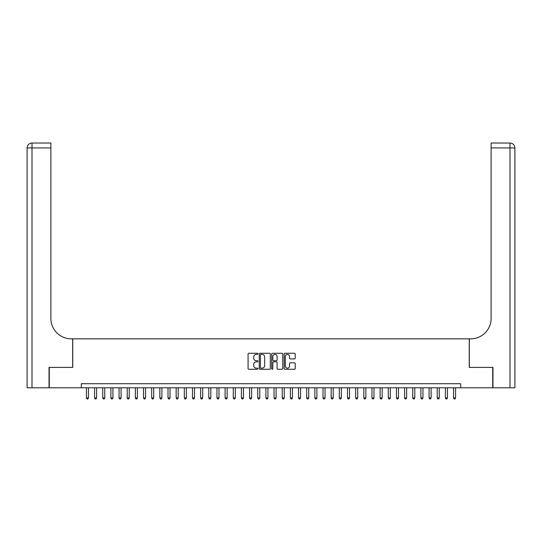 <?xml version="1.0" encoding="UTF-8"?>
<svg xmlns="http://www.w3.org/2000/svg" width="542" height="542" viewBox="0 0 542 542"><rect width="100%" height="100%" fill="white"/><g stroke="black" fill="none" stroke-linecap="round" stroke-linejoin="round"><path stroke-width="0.81" d="M257.945 353.824A0.562 0.562 0 0 0 257.389 353.269L248.88 353.269A0.799 0.799 0 0 0 248.073 354.068L248.073 368.479A0.799 0.799 0 0 0 248.88 369.285L257.389 369.285A0.562 0.562 0 0 0 257.945 368.723A0.562 0.562 0 0 0 257.389 368.16L256.285 368.16A2.561 2.561 0 0 1 253.724 365.599L253.724 364.4A2.561 2.561 0 0 1 256.285 361.832L257.389 361.832A0.562 0.562 0 0 0 257.945 361.277A0.562 0.562 0 0 0 257.389 360.715L256.285 360.715A2.561 2.561 0 0 1 253.724 358.154L253.724 356.948A2.561 2.561 0 0 1 256.285 354.387L257.389 354.387A0.562 0.562 0 0 0 257.945 353.824M294.401 358.912A0.799 0.799 0 0 0 295.207 358.113L295.207 354.068A0.799 0.799 0 0 0 294.401 353.269L284.957 353.269A0.799 0.799 0 0 0 284.15 354.068L284.15 368.479A0.799 0.799 0 0 0 284.957 369.285L294.401 369.285A0.799 0.799 0 0 0 295.207 368.479L295.207 363.594A0.799 0.799 0 0 0 294.401 362.794L290.363 362.794A0.799 0.799 0 0 0 289.557 363.594L289.557 366.019A2.141 2.141 0 0 1 287.416 368.16A2.141 2.141 0 0 1 285.275 366.019L285.275 356.528A2.141 2.141 0 0 1 287.416 354.387A2.141 2.141 0 0 1 289.557 356.528L289.557 358.113A0.799 0.799 0 0 0 290.363 358.912L294.401 358.912M81.314 387.787L49.288 387.787L49.288 367.395L72.75 367.395L72.75 338.838L469.25 338.838L469.25 367.395L492.712 367.395L492.712 387.787L460.686 387.787L460.686 383.709L81.314 383.709L81.314 387.787L460.686 387.787M270.302 354.068A0.799 0.799 0 0 0 269.496 353.269L260.052 353.269A0.799 0.799 0 0 0 259.245 354.068L259.245 368.479A0.799 0.799 0 0 0 260.052 369.285L269.496 369.285A0.799 0.799 0 0 0 270.302 368.479L270.302 354.068M272.504 353.269L281.948 353.269A0.799 0.799 0 0 1 282.755 354.068L282.755 368.479A0.799 0.799 0 0 1 281.948 369.285L277.904 369.285A0.799 0.799 0 0 1 277.104 368.479L277.104 362.639A0.799 0.799 0 0 0 276.305 361.832L273.622 361.832A0.799 0.799 0 0 0 272.822 362.639L272.822 368.723A0.562 0.562 0 0 1 272.26 369.285A0.562 0.562 0 0 1 271.698 368.723L271.698 354.068A0.799 0.799 0 0 1 272.504 353.269M260.932 354.387A0.562 0.562 0 0 0 260.37 354.949L260.37 367.598A0.562 0.562 0 0 0 260.932 368.16L262.091 368.16A2.561 2.561 0 0 0 264.652 365.599L264.652 356.948A2.561 2.561 0 0 0 262.091 354.387L260.932 354.387M277.104 356.568A2.141 2.141 0 0 0 274.963 354.427A2.141 2.141 0 0 0 272.822 356.568L272.822 359.915A0.799 0.799 0 0 0 273.622 360.715L276.305 360.715A0.799 0.799 0 0 0 277.104 359.915L277.104 356.568M86.415 387.787L86.415 397.909L88.454 397.909L88.454 387.787M88.454 397.909L87.838 398.966L87.025 398.966L86.415 397.909M49.044 367.395L72.669 367.395L72.669 338.838L71.28 338.838A20.4 20.4 0 0 1 50.88 318.445L50.88 147.925L31.998 147.925L31.998 387.787L49.044 387.787L49.044 367.395M31.998 387.787L27.1 387.787L27.1 147.925A4.898 4.898 0 0 1 31.998 143.034L50.88 143.034L50.88 147.925M50.88 143.034L31.998 143.034A4.898 4.898 0 0 0 27.1 147.925L31.998 147.925L31.998 143.034M71.28 338.838A20.4 20.4 0 0 1 50.88 318.445M510.002 387.787L510.002 147.925L514.9 147.925A4.898 4.898 0 0 0 510.002 143.034A4.898 4.898 0 0 1 514.9 147.925L514.9 387.787L492.956 387.787L492.956 367.395L469.331 367.395L469.331 338.838L470.72 338.838A20.4 20.4 0 0 0 491.12 318.445L491.12 143.034L510.002 143.034L491.12 143.034M470.72 338.838A20.4 20.4 0 0 0 491.12 318.445M94.572 387.787L94.572 397.909L96.611 397.909L96.611 387.787M96.611 397.909L96.002 398.966L95.182 398.966L94.572 397.909M102.729 387.787L102.729 397.909L104.769 397.909L104.769 387.787M104.769 397.909L104.159 398.966L103.339 398.966L102.729 397.909M110.886 387.787L110.886 397.909L112.926 397.909L112.926 387.787M112.926 397.909L112.316 398.966L111.503 398.966L110.886 397.909M119.05 387.787L119.05 397.909L121.09 397.909L121.09 387.787M121.09 397.909L120.473 398.966L119.66 398.966L119.05 397.909M127.207 387.787L127.207 397.909L129.247 397.909L129.247 387.787M129.247 397.909L128.63 398.966L127.817 398.966L127.207 397.909M135.364 387.787L135.364 397.909L137.404 397.909L137.404 387.787M137.404 397.909L136.794 398.966L135.974 398.966L135.364 397.909M143.522 387.787L143.522 397.909L145.561 397.909L145.561 387.787M145.561 397.909L144.951 398.966L144.131 398.966L143.522 397.909M151.679 387.787L151.679 397.909L153.718 397.909L153.718 387.787M153.718 397.909L153.108 398.966L152.295 398.966L151.679 397.909M159.843 387.787L159.843 397.909L161.882 397.909L161.882 387.787M161.882 397.909L161.265 398.966L160.452 398.966L159.843 397.909M168 387.787L168 397.909L170.039 397.909L170.039 387.787M170.039 397.909L169.429 398.966L168.609 398.966L168 397.909M176.157 387.787L176.157 397.909L178.196 397.909L178.196 387.787M178.196 397.909L177.586 398.966L176.767 398.966L176.157 397.909M184.314 387.787L184.314 397.909L186.353 397.909L186.353 387.787M186.353 397.909L185.743 398.966L184.93 398.966L184.314 397.909M192.471 387.787L192.471 397.909L194.51 397.909L194.51 387.787M194.51 397.909L193.9 398.966L193.088 398.966L192.471 397.909M200.635 387.787L200.635 397.909L202.674 397.909L202.674 387.787M202.674 397.909L202.058 398.966L201.245 398.966L200.635 397.909M208.792 387.787L208.792 397.909L210.831 397.909L210.831 387.787M210.831 397.909L210.221 398.966L209.402 398.966L208.792 397.909M216.949 387.787L216.949 397.909L218.988 397.909L218.988 387.787M218.988 397.909L218.379 398.966L217.559 398.966L216.949 397.909M225.106 387.787L225.106 397.909L227.145 397.909L227.145 387.787M227.145 397.909L226.536 398.966L225.723 398.966L225.106 397.909M233.27 387.787L233.27 397.909L235.309 397.909L235.309 387.787M235.309 397.909L234.693 398.966L233.88 398.966L233.27 397.909M241.427 387.787L241.427 397.909L243.466 397.909L243.466 387.787M243.466 397.909L242.85 398.966L242.037 398.966L241.427 397.909M249.584 387.787L249.584 397.909L251.623 397.909L251.623 387.787M251.623 397.909L251.014 398.966L250.194 398.966L249.584 397.909M257.741 387.787L257.741 397.909L259.781 397.909L259.781 387.787M259.781 397.909L259.171 398.966L258.351 398.966L257.741 397.909M265.898 387.787L265.898 397.909L267.938 397.909L267.938 387.787M267.938 397.909L267.328 398.966L266.515 398.966L265.898 397.909M274.062 387.787L274.062 397.909L276.102 397.909L276.102 387.787M276.102 397.909L275.485 398.966L274.672 398.966L274.062 397.909M282.219 387.787L282.219 397.909L284.259 397.909L284.259 387.787M284.259 397.909L283.649 398.966L282.829 398.966L282.219 397.909M290.377 387.787L290.377 397.909L292.416 397.909L292.416 387.787M292.416 397.909L291.806 398.966L290.986 398.966L290.377 397.909M298.534 387.787L298.534 397.909L300.573 397.909L300.573 387.787M300.573 397.909L299.963 398.966L299.15 398.966L298.534 397.909M306.691 387.787L306.691 397.909L308.73 397.909L308.73 387.787M308.73 397.909L308.12 398.966L307.307 398.966L306.691 397.909M314.855 387.787L314.855 397.909L316.894 397.909L316.894 387.787M316.894 397.909L316.277 398.966L315.464 398.966L314.855 397.909M323.012 387.787L323.012 397.909L325.051 397.909L325.051 387.787M325.051 397.909L324.441 398.966L323.621 398.966L323.012 397.909M331.169 387.787L331.169 397.909L333.208 397.909L333.208 387.787M333.208 397.909L332.598 398.966L331.779 398.966L331.169 397.909M339.326 387.787L339.326 397.909L341.365 397.909L341.365 387.787M341.365 397.909L340.755 398.966L339.942 398.966L339.326 397.909M347.49 387.787L347.49 397.909L349.529 397.909L349.529 387.787M349.529 397.909L348.913 398.966L348.099 398.966L347.49 397.909M355.647 387.787L355.647 397.909L357.686 397.909L357.686 387.787M357.686 397.909L357.07 398.966L356.257 398.966L355.647 397.909M363.804 387.787L363.804 397.909L365.843 397.909L365.843 387.787M365.843 397.909L365.233 398.966L364.414 398.966L363.804 397.909M371.961 387.787L371.961 397.909L374 397.909L374 387.787M374 397.909L373.391 398.966L372.571 398.966L371.961 397.909M380.118 387.787L380.118 397.909L382.157 397.909L382.157 387.787M382.157 397.909L381.548 398.966L380.735 398.966L380.118 397.909M388.282 387.787L388.282 397.909L390.321 397.909L390.321 387.787M390.321 397.909L389.705 398.966L388.892 398.966L388.282 397.909M396.439 387.787L396.439 397.909L398.478 397.909L398.478 387.787M398.478 397.909L397.869 398.966L397.049 398.966L396.439 397.909M404.596 387.787L404.596 397.909L406.636 397.909L406.636 387.787M406.636 397.909L406.026 398.966L405.206 398.966L404.596 397.909M412.753 387.787L412.753 397.909L414.793 397.909L414.793 387.787M414.793 397.909L414.183 398.966L413.37 398.966L412.753 397.909M420.91 387.787L420.91 397.909L422.95 397.909L422.95 387.787M422.95 397.909L422.34 398.966L421.527 398.966L420.91 397.909M429.074 387.787L429.074 397.909L431.114 397.909L431.114 387.787M431.114 397.909L430.497 398.966L429.684 398.966L429.074 397.909M437.231 387.787L437.231 397.909L439.271 397.909L439.271 387.787M439.271 397.909L438.661 398.966L437.841 398.966L437.231 397.909M445.388 387.787L445.388 397.909L447.428 397.909L447.428 387.787M447.428 397.909L446.818 398.966L445.998 398.966L445.388 397.909M453.546 387.787L453.546 397.909L455.585 397.909L455.585 387.787M455.585 397.909L454.975 398.966L454.162 398.966L453.546 397.909M510.002 143.034L510.002 147.925L491.12 147.925"/></g></svg>
